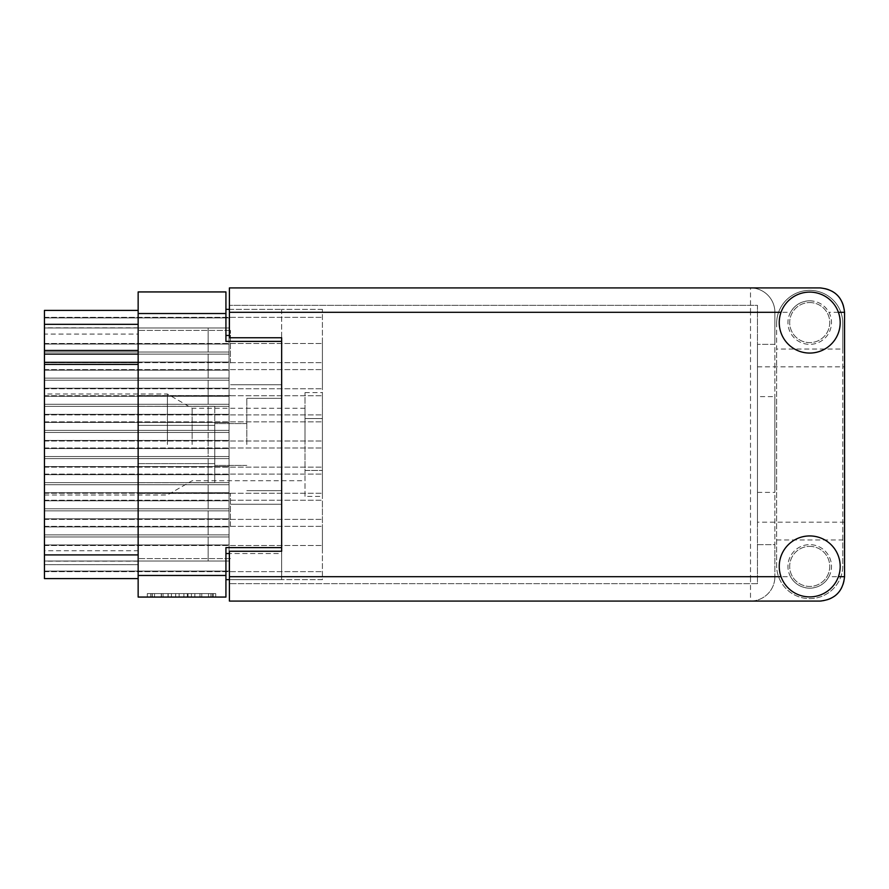 <?xml version="1.0" encoding="UTF-8"?>
<svg xmlns="http://www.w3.org/2000/svg" width="889" height="889" viewBox="0 0 889 889"><rect width="100%" height="100%" fill="white"/><g stroke="black" fill="none" stroke-linecap="round" stroke-linejoin="round"><path stroke-width="0.67" stroke-dasharray="4.45 3.33" d="M44.45 354.111L208.159 354.111L208.159 378.147L208.159 354.111L208.159 378.147L208.159 354.111L208.159 378.147L208.159 354.111L208.159 378.147L208.159 354.111L208.159 378.147L208.159 354.111L208.159 378.147L44.45 378.147L44.45 362.323L44.45 388.193L229.062 388.193L229.062 344.054L229.062 388.193L229.062 366.124L229.062 388.193L229.062 366.124L229.062 388.193L229.062 366.124L229.062 388.193L229.062 366.124L229.062 388.193L229.062 366.124L229.062 388.193L229.062 366.124L229.062 388.193L44.45 388.193L44.45 388.771L44.45 388.193L229.062 388.193L44.45 388.193L44.45 388.771L44.45 388.193L229.062 388.193L44.45 388.193L44.45 388.771L44.45 388.193L229.062 388.193L44.45 388.193L44.45 388.771L44.45 388.193L229.062 388.193L44.45 388.193L44.45 388.771L44.45 388.193L229.062 388.193L44.45 388.193L44.45 388.771L44.45 344.054L229.062 344.054L44.45 344.054L44.45 343.487L44.45 344.054L229.062 344.054L44.45 344.054L44.45 343.487L44.45 344.054L229.062 344.054L44.45 344.054L44.45 343.487L44.45 344.054L229.062 344.054L44.45 344.054L44.45 343.487L44.45 344.054L229.062 344.054L44.45 344.054L44.45 343.487L44.45 344.054L229.062 344.054L44.45 344.054L44.45 343.487L44.45 388.193L44.45 344.054L44.45 388.193L44.45 344.054L44.45 388.193L44.45 344.054L44.45 388.193L44.45 344.054L44.45 388.193L44.45 378.147L229.062 378.147L44.45 378.147L229.062 378.147L44.45 378.147L229.062 378.147L44.45 378.147L229.062 378.147L44.45 378.147L229.062 378.147L44.45 378.147L229.062 378.147L44.45 378.147L229.062 378.147L208.159 378.147L208.159 354.111L229.062 354.111L44.45 354.111L44.45 344.054L44.45 354.111L229.062 354.111L44.45 354.111L229.062 354.111L44.45 354.111L229.062 354.111L208.159 354.111L208.159 378.147L208.159 354.111L208.159 378.147L44.45 378.147L229.062 378.147L208.159 378.147L208.159 354.111L44.45 354.111L229.062 354.111L44.45 354.111L229.062 354.111L208.159 354.111L208.159 378.147L44.45 378.147L229.062 378.147L208.159 378.147L208.159 354.111L44.45 354.111L229.062 354.111L44.45 354.111L229.062 354.111L208.159 354.111L208.159 378.147L44.45 378.147L229.062 378.147L208.159 378.147L208.159 354.111L44.45 354.111L229.062 354.111L44.45 354.111L229.062 354.111L208.159 354.111L208.159 378.147L44.45 378.147L229.062 378.147L208.159 378.147L208.159 354.111L44.45 354.111L229.062 354.111L44.45 354.111L229.062 354.111L208.159 354.111L208.159 378.147L44.45 378.147L229.062 378.147L208.159 378.147L208.159 354.111L138.151 354.111L138.151 578.606L44.45 578.606L138.151 578.606L44.45 578.606L138.151 578.606L44.45 578.606L138.151 578.606L44.45 578.606L44.45 561.192L44.45 578.606L44.45 561.192L44.45 578.606L44.45 561.192L44.45 578.606L44.45 564.671L138.151 564.671L44.45 564.671L44.45 334.086L138.151 334.086L138.151 550.736L44.45 550.736M208.159 352.022L44.45 352.022L44.45 327.985L44.45 362.079L229.062 362.079L229.062 317.929L229.062 362.079L229.062 339.998L229.062 362.079L229.062 339.998L229.062 362.079L229.062 339.998L229.062 362.079L229.062 339.998L229.062 362.079L44.45 362.079L44.45 362.645L44.45 362.079L229.062 362.079L44.45 362.079L44.45 362.645L44.45 362.079L229.062 362.079L44.45 362.079L44.45 362.645L44.45 362.079L229.062 362.079L44.45 362.079L44.45 362.645L44.45 317.929L229.062 317.929L44.45 317.929L44.45 317.362L44.45 317.929L229.062 317.929L44.45 317.929L44.45 317.362L44.45 317.929L229.062 317.929L44.45 317.929L44.45 317.362L44.45 317.929L229.062 317.929L44.45 317.929L44.45 317.362L44.45 362.079L44.45 317.929L44.45 362.079L44.45 317.929L44.45 362.079L44.45 352.022L229.062 352.022L44.45 352.022L229.062 352.022L44.45 352.022L229.062 352.022L44.45 352.022L229.062 352.022L44.45 352.022L229.062 352.022L208.159 352.022L208.159 327.985L229.062 327.985L44.45 327.985L44.45 317.929L44.45 327.985L229.062 327.985L44.45 327.985L229.062 327.985L44.45 327.985L229.062 327.985L208.159 327.985L208.159 352.022L44.45 352.022L229.062 352.022L208.159 352.022L208.159 327.985L44.45 327.985L229.062 327.985L44.45 327.985L229.062 327.985L208.159 327.985L208.159 352.022L44.45 352.022L229.062 352.022L208.159 352.022L208.159 327.985L44.45 327.985L229.062 327.985L44.45 327.985L229.062 327.985L208.159 327.985L208.159 352.022L44.45 352.022L229.062 352.022L208.159 352.022L208.159 327.985L44.45 327.985L208.159 327.985L208.159 352.022M208.159 482.638L44.45 482.638L44.45 458.602L44.45 492.695L229.062 492.695L229.062 448.556L229.062 492.695L229.062 470.625L229.062 492.695L229.062 470.625L229.062 492.695L229.062 470.625L229.062 492.695L229.062 470.625L229.062 492.695L44.45 492.695L44.45 493.262L44.45 492.695L229.062 492.695L44.45 492.695L44.45 493.262L44.45 492.695L229.062 492.695L44.45 492.695L44.45 493.262L44.45 492.695L229.062 492.695L44.45 492.695L44.45 493.262L44.45 448.556L229.062 448.556L44.45 448.556L44.45 447.978L44.45 448.556L229.062 448.556L44.45 448.556L44.45 447.978L44.45 448.556L229.062 448.556L44.45 448.556L44.45 447.978L44.45 448.556L229.062 448.556L44.45 448.556L44.45 447.978L44.45 492.695L44.45 448.556L44.45 492.695L44.45 448.556L44.45 492.695L44.45 482.638L229.062 482.638L44.45 482.638L229.062 482.638L44.45 482.638L229.062 482.638L44.45 482.638L229.062 482.638L44.45 482.638L229.062 482.638L208.159 482.638L208.159 458.602L229.062 458.602L44.45 458.602L44.45 448.556L44.45 458.602L229.062 458.602L44.45 458.602L229.062 458.602L44.45 458.602L229.062 458.602L208.159 458.602L208.159 482.638L44.45 482.638L229.062 482.638L208.159 482.638L208.159 458.602L44.45 458.602L229.062 458.602L44.45 458.602L229.062 458.602L208.159 458.602L208.159 482.638L44.45 482.638L229.062 482.638L208.159 482.638L208.159 458.602L44.45 458.602L229.062 458.602L44.45 458.602L229.062 458.602L208.159 458.602L208.159 482.638L44.45 482.638L229.062 482.638L208.159 482.638L208.159 458.602L44.45 458.602L208.159 458.602L208.159 482.638M208.159 404.273L44.45 404.273L44.45 380.236L44.45 414.318L229.062 414.318L229.062 370.18L229.062 414.318L229.062 392.249L229.062 414.318L229.062 392.249L229.062 414.318L229.062 392.249L229.062 414.318L229.062 392.249L229.062 414.318L44.45 414.318L44.45 414.896L44.45 414.318L229.062 414.318L44.45 414.318L44.45 414.896L44.45 414.318L229.062 414.318L44.45 414.318L44.45 414.896L44.45 414.318L229.062 414.318L44.45 414.318L44.45 414.896L44.45 370.18L229.062 370.18L44.45 370.18L44.45 369.613L44.45 370.18L229.062 370.18L44.45 370.18L44.45 369.613L44.45 370.18L229.062 370.18L44.45 370.18L44.45 369.613L44.45 370.18L229.062 370.18L44.45 370.18L44.45 369.613L44.45 414.318L44.45 370.18L44.45 414.318L44.45 370.18L44.45 414.318L44.45 404.273L229.062 404.273L44.45 404.273L229.062 404.273L44.45 404.273L229.062 404.273L44.45 404.273L229.062 404.273L44.45 404.273L229.062 404.273L208.159 404.273L208.159 380.236L229.062 380.236L44.45 380.236L44.45 370.18L44.45 380.236L229.062 380.236L44.45 380.236L229.062 380.236L44.45 380.236L229.062 380.236L208.159 380.236L208.159 404.273L44.45 404.273L229.062 404.273L208.159 404.273L208.159 380.236L44.45 380.236L229.062 380.236L44.45 380.236L229.062 380.236L208.159 380.236L208.159 404.273L44.45 404.273L229.062 404.273L208.159 404.273L208.159 380.236L44.45 380.236L229.062 380.236L44.45 380.236L229.062 380.236L208.159 380.236L208.159 404.273L44.45 404.273L229.062 404.273L208.159 404.273L208.159 380.236L44.45 380.236L208.159 380.236L208.159 404.273M208.159 456.513L44.45 456.513L44.45 432.487L44.45 466.569L229.062 466.569L229.062 422.431L229.062 466.569L229.062 444.5L229.062 466.569L229.062 444.5L229.062 466.569L44.45 466.569L44.45 467.136L44.45 466.569L229.062 466.569L44.45 466.569L44.45 467.136L44.45 422.431L229.062 422.431L44.45 422.431L44.45 421.864L44.45 422.431L229.062 422.431L44.45 422.431L44.45 421.864L44.45 466.569L44.45 456.513L229.062 456.513L44.45 456.513L229.062 456.513L44.45 456.513L229.062 456.513L208.159 456.513L208.159 432.487L229.062 432.487L44.45 432.487L44.45 422.431L44.45 432.487L229.062 432.487L44.45 432.487L229.062 432.487L44.45 432.487L229.062 432.487L208.159 432.487L208.159 456.513L44.45 456.513L229.062 456.513L208.159 456.513L208.159 432.487L44.45 432.487L208.159 432.487L208.159 456.513M208.159 534.889L44.45 534.889L44.45 510.853L44.45 544.946L229.062 544.946L229.062 500.807L229.062 544.946L229.062 522.876L229.062 544.946L229.062 522.876L229.062 544.946L229.062 522.876L229.062 544.946L229.062 522.876L229.062 544.946L229.062 522.876L229.062 544.946L229.062 522.876L229.062 544.946L44.45 544.946L44.45 545.513L44.45 544.946L229.062 544.946L44.45 544.946L44.45 545.513L44.45 544.946L229.062 544.946L44.45 544.946L44.45 545.513L44.45 544.946L229.062 544.946L44.45 544.946L44.45 545.513L44.45 544.946L229.062 544.946L44.45 544.946L44.45 545.513L44.45 544.946L229.062 544.946L44.45 544.946L44.45 545.513L44.45 500.807L229.062 500.807L44.45 500.807L44.45 500.229L44.45 500.807L229.062 500.807L44.45 500.807L44.45 500.229L44.45 500.807L229.062 500.807L44.45 500.807L44.45 500.229L44.45 500.807L229.062 500.807L44.45 500.807L44.45 500.229L44.45 500.807L229.062 500.807L44.45 500.807L44.45 500.229L44.45 500.807L229.062 500.807L44.45 500.807L44.45 500.229L44.45 544.946L44.45 500.807L44.45 544.946L44.45 500.807L44.45 544.946L44.45 500.807L44.45 544.946L44.45 500.807L44.45 544.946L44.45 534.889L229.062 534.889L44.45 534.889L229.062 534.889L44.45 534.889L229.062 534.889L44.45 534.889L229.062 534.889L44.45 534.889L229.062 534.889L44.45 534.889L229.062 534.889L44.45 534.889L229.062 534.889L208.159 534.889L208.159 510.853L229.062 510.853L44.45 510.853L44.45 500.807L44.45 510.853L229.062 510.853L44.45 510.853L229.062 510.853L44.45 510.853L229.062 510.853L208.159 510.853L208.159 534.889L44.45 534.889L229.062 534.889L208.159 534.889L208.159 510.853L44.45 510.853L229.062 510.853L44.45 510.853L229.062 510.853L208.159 510.853L208.159 534.889L44.45 534.889L229.062 534.889L208.159 534.889L208.159 510.853L44.45 510.853L229.062 510.853L44.45 510.853L229.062 510.853L208.159 510.853L208.159 534.889L44.45 534.889L229.062 534.889L208.159 534.889L208.159 510.853L44.45 510.853L229.062 510.853L44.45 510.853L229.062 510.853L208.159 510.853L208.159 534.889L44.45 534.889L229.062 534.889L208.159 534.889L208.159 510.853L44.45 510.853L229.062 510.853L44.45 510.853L229.062 510.853L208.159 510.853L208.159 534.889L44.45 534.889L229.062 534.889L208.159 534.889L208.159 510.853L44.45 510.853L208.159 510.853L208.159 534.889M208.159 430.398L44.45 430.398L44.45 406.362L44.45 440.444L229.062 440.444L229.062 396.305L229.062 440.444L229.062 418.375L229.062 440.444L229.062 418.375L229.062 440.444L229.062 418.375L229.062 440.444L229.062 418.375L229.062 440.444L44.45 440.444L44.45 441.022L44.45 440.444L229.062 440.444L44.45 440.444L44.45 441.022L44.45 440.444L229.062 440.444L44.45 440.444L44.45 441.022L44.45 440.444L229.062 440.444L44.45 440.444L44.45 441.022L44.45 396.305L229.062 396.305L44.45 396.305L44.45 395.738L44.45 396.305L229.062 396.305L44.45 396.305L44.45 395.738L44.45 396.305L229.062 396.305L44.45 396.305L44.45 395.738L44.45 396.305L229.062 396.305L44.45 396.305L44.45 395.738L44.45 440.444L44.45 396.305L44.45 440.444L44.45 396.305L44.45 440.444L44.45 430.398L229.062 430.398L44.45 430.398L229.062 430.398L44.45 430.398L229.062 430.398L44.45 430.398L229.062 430.398L44.45 430.398L229.062 430.398L208.159 430.398L208.159 406.362L229.062 406.362L44.45 406.362L44.45 396.305L44.45 406.362L229.062 406.362L44.45 406.362L229.062 406.362L44.45 406.362L229.062 406.362L208.159 406.362L208.159 430.398L44.45 430.398L229.062 430.398L208.159 430.398L208.159 406.362L44.45 406.362L229.062 406.362L44.45 406.362L229.062 406.362L208.159 406.362L208.159 430.398L44.45 430.398L229.062 430.398L208.159 430.398L208.159 406.362L44.45 406.362L229.062 406.362L44.45 406.362L229.062 406.362L208.159 406.362L208.159 430.398L44.45 430.398L229.062 430.398L208.159 430.398L208.159 406.362L44.45 406.362L208.159 406.362L208.159 430.398M208.159 508.764L44.45 508.764L44.45 484.727L44.45 518.82L229.062 518.82L229.062 474.682L229.062 518.82L229.062 496.751L229.062 518.82L229.062 496.751L229.062 518.82L229.062 496.751L229.062 518.82L229.062 496.751L229.062 518.82L44.45 518.82L44.45 519.387L44.45 518.82L229.062 518.82L44.45 518.82L44.45 519.387L44.45 518.82L229.062 518.82L44.45 518.82L44.45 519.387L44.45 518.82L229.062 518.82L44.45 518.82L44.45 519.387L44.45 474.682L229.062 474.682L44.45 474.682L44.45 474.104L44.45 474.682L229.062 474.682L44.45 474.682L44.45 474.104L44.45 474.682L229.062 474.682L44.45 474.682L44.45 474.104L44.45 474.682L229.062 474.682L44.45 474.682L44.45 474.104L44.45 518.82L44.45 474.682L44.45 518.82L44.45 474.682L44.45 518.82L44.45 508.764L229.062 508.764L44.45 508.764L229.062 508.764L44.45 508.764L229.062 508.764L44.45 508.764L229.062 508.764L44.45 508.764L229.062 508.764L208.159 508.764L208.159 484.727L229.062 484.727L44.45 484.727L44.45 474.682L44.45 484.727L229.062 484.727L44.45 484.727L229.062 484.727L44.45 484.727L229.062 484.727L208.159 484.727L208.159 508.764L44.45 508.764L229.062 508.764L208.159 508.764L208.159 484.727L44.45 484.727L229.062 484.727L44.45 484.727L229.062 484.727L208.159 484.727L208.159 508.764L44.45 508.764L229.062 508.764L208.159 508.764L208.159 484.727L44.45 484.727L229.062 484.727L44.45 484.727L229.062 484.727L208.159 484.727L208.159 508.764L44.45 508.764L229.062 508.764L208.159 508.764L208.159 484.727L44.45 484.727L208.159 484.727L208.159 508.764M208.159 561.015L44.45 561.015L44.45 536.978L44.45 571.071L229.062 571.071L229.062 526.921L229.062 571.071L229.062 549.002L229.062 571.071L229.062 549.002L229.062 571.071L229.062 549.002L229.062 571.071L229.062 549.002L229.062 571.071L44.45 571.071L44.45 571.638L44.45 571.071L229.062 571.071L44.45 571.071L44.45 571.638L44.45 571.071L229.062 571.071L44.45 571.071L44.45 571.638L44.45 571.071L229.062 571.071L44.45 571.071L44.45 571.638L44.45 526.921L229.062 526.921L44.45 526.921L44.45 526.355L44.45 526.921L229.062 526.921L44.45 526.921L44.45 526.355L44.45 526.921L229.062 526.921L44.45 526.921L44.45 526.355L44.45 526.921L229.062 526.921L44.45 526.921L44.45 526.355L44.45 571.071L44.45 526.921L44.45 571.071L44.45 526.921L44.45 571.071L44.45 561.015L229.062 561.015L44.45 561.015L229.062 561.015L44.45 561.015L229.062 561.015L44.45 561.015L229.062 561.015L44.45 561.015L229.062 561.015L208.159 561.015L208.159 536.978L229.062 536.978L44.45 536.978L44.45 526.921L44.45 536.978L229.062 536.978L44.45 536.978L229.062 536.978L44.45 536.978L229.062 536.978L208.159 536.978L208.159 561.015L44.45 561.015L229.062 561.015L208.159 561.015L208.159 536.978L44.45 536.978L229.062 536.978L44.45 536.978L229.062 536.978L208.159 536.978L208.159 561.015L44.45 561.015L229.062 561.015L208.159 561.015L208.159 536.978L44.45 536.978L229.062 536.978L44.45 536.978L229.062 536.978L208.159 536.978L208.159 561.015L44.45 561.015L229.062 561.015L208.159 561.015L208.159 536.978L44.45 536.978L208.159 536.978L208.159 561.015M210.915 593.585L152.108 593.585L152.108 597.064L152.108 593.585L152.108 597.064L152.108 593.585L163.054 593.585L147.33 593.585L215.705 593.585L199.981 593.585L210.915 593.585L201.77 593.585L210.915 593.585L210.915 597.064L152.286 597.064L215.705 597.064L147.33 597.064L215.705 597.064L212.282 597.064L215.705 597.064L215.705 593.585L213.316 593.585L215.705 593.585L215.705 597.064L147.33 597.064L212.282 597.064L147.33 597.064L210.915 597.064L210.915 593.585L210.915 597.064M167.41 444.5L167.41 393.994L167.41 444.5M192.146 444.5L192.146 408.273L192.146 444.5M44.45 444.5L44.45 393.994L44.45 444.5M230.451 362.99L230.451 330.419L230.451 362.99M281.657 362.99L281.657 384.759L281.657 362.99M230.451 526.01L230.451 493.439L230.451 526.01M281.657 526.01L281.657 504.241L281.657 526.01M214.782 444.5L214.782 423.597L214.782 444.5M246.831 444.5L246.831 398.35L246.831 444.5M138.151 526.01L138.151 493.439L138.151 526.01M138.151 362.99L138.151 330.419L138.151 362.99M281.657 444.5L281.657 398.35L281.657 444.5M322.407 366.124L322.407 388.771L322.407 366.124M322.407 339.998L322.407 362.645L322.407 339.998M322.407 470.625L322.407 447.978L322.407 470.625M322.407 392.249L322.407 414.896L322.407 392.249M322.407 444.5L322.407 421.864L322.407 444.5M322.407 522.876L322.407 500.229L322.407 522.876M322.407 418.375L322.407 441.022L322.407 418.375M322.407 496.751L322.407 474.104L322.407 496.751M322.407 549.002L322.407 526.355L322.407 549.002M304.994 444.5L304.994 408.273L304.994 444.5M194.847 593.585L150.741 593.585L215.705 593.585L188.012 593.585L188.012 597.064L191.435 597.064L188.012 597.064L188.012 593.585L201.77 593.585L161.253 593.585L171.433 593.585L171.433 597.064L171.433 593.585L150.741 593.585L212.282 593.585L147.33 593.585L147.33 597.064L147.33 593.585L147.33 597.064L147.33 593.585L150.741 593.585L147.33 593.585L147.33 597.064L147.33 593.585L215.705 593.585L215.705 597.064L215.705 593.585L212.282 593.585L215.705 593.585L215.705 597.064L215.705 593.585L183.912 593.585L183.912 597.064L183.912 593.585L179.122 593.585L179.122 597.064L179.122 593.585L179.122 597.064L179.122 593.585L152.286 593.585L199.981 593.585L194.847 593.585L194.847 597.064M229.406 309.35L281.657 309.35L225.928 309.35L225.928 341.398L225.928 291.936L138.151 291.936L138.151 597.064L225.928 597.064L225.928 547.602L281.657 547.602L281.657 341.398L281.657 579.65L229.406 579.65M138.151 334.086L138.151 310.394L44.45 310.394L138.151 310.394L44.45 310.394L138.151 310.394L44.45 310.394L138.151 310.394L44.45 310.394L44.45 334.086M225.928 309.35L225.928 341.398L281.657 341.398L281.657 553.525L225.928 553.525L225.928 579.65L322.407 579.65L322.407 309.35L322.407 579.65L281.657 579.65L281.657 553.525L229.406 553.525M225.928 547.602L225.928 553.525L225.928 547.602L281.657 547.602L225.928 547.602M225.928 341.398L281.657 341.398L225.928 341.398M322.407 496.384L322.407 470.448L322.407 496.384L304.994 496.384L304.994 470.448L304.994 496.384M322.407 418.552L322.407 470.448L322.407 392.616L322.407 418.552L304.994 418.552L304.994 470.448L322.407 470.448L304.994 470.448L304.994 392.616L304.994 418.552L322.407 418.552M225.928 579.65L225.928 553.525M322.407 309.35L281.657 309.35L322.407 309.35M281.657 309.35L281.657 579.65L281.657 309.35M138.151 310.394L138.151 354.111M138.151 578.606L138.151 550.736M138.151 463.602L138.151 406.295L138.151 463.602L214.782 463.602L214.782 482.705L138.151 482.705L214.782 482.705L214.782 425.398L214.782 463.602L138.151 463.602L214.782 463.602L214.782 425.398L138.151 425.398L138.151 406.295L138.151 425.398L214.782 425.398L214.782 406.295L214.782 425.398L138.151 425.398L214.782 425.398L214.782 482.705L214.782 463.602L138.151 463.602M214.782 406.295L138.151 406.295L214.782 406.295L214.782 425.398L214.782 406.295M304.994 392.616L322.407 392.616M215.705 593.585L215.705 597.064M183.912 593.585L183.912 597.064L183.912 593.585M147.33 593.585L147.33 597.064L147.33 593.585L150.741 593.585L147.33 593.585M776.63 323.463A33.093 33.093 0 0 1 809.712 290.37A33.093 33.093 0 0 1 842.805 323.463L842.805 349.044L776.63 349.044L776.63 323.463A33.093 33.093 0 0 1 809.712 290.37A33.093 33.093 0 0 1 842.805 323.463L842.805 565.537A33.093 33.093 0 0 1 809.712 598.63A33.093 33.093 0 0 1 776.63 565.537L776.63 323.463M809.712 596.897A30.482 30.482 0 0 0 838.416 576.694A30.482 30.482 0 0 0 809.712 535.934A30.482 30.482 0 0 0 781.02 576.694A30.482 30.482 0 0 0 809.712 596.897M809.712 353.066A30.482 30.482 0 0 0 838.416 312.306A30.482 30.482 0 0 0 781.02 312.306A30.482 30.482 0 0 0 809.712 353.066M790.521 576.694C794.799 584.051 801.2 587.885 809.712 588.185A21.769 21.769 0 0 0 831.493 566.415A21.769 21.769 0 0 0 809.712 544.646A21.769 21.769 0 0 0 790.521 576.694L781.02 576.694M828.915 576.694A21.769 21.769 0 0 0 809.712 544.646A21.769 21.769 0 0 0 787.943 566.415A21.769 21.769 0 0 0 809.712 588.185C818.224 587.896 824.614 584.062 828.915 576.694L838.416 576.694M790.521 312.306A21.769 21.769 0 0 0 809.712 344.354A21.769 21.769 0 0 0 828.915 312.306C824.636 304.949 818.236 301.115 809.712 300.815C801.211 301.104 794.822 304.938 790.521 312.306L781.02 312.306M809.712 300.815A21.769 21.769 0 0 0 787.943 322.585A21.769 21.769 0 0 0 809.712 344.354A21.769 21.769 0 0 0 831.493 322.585A21.769 21.769 0 0 0 809.712 300.815M757.472 396.605L757.472 492.395L757.472 396.605L774.886 396.605L774.886 492.395L774.886 396.605M757.472 492.395L774.886 492.395M809.712 302.56A20.025 20.025 0 0 1 829.748 322.585A20.025 20.025 0 0 1 809.712 342.621A20.025 20.025 0 0 1 789.688 322.585A20.025 20.025 0 0 1 809.712 302.56A20.025 20.025 0 0 1 829.748 322.585A20.025 20.025 0 0 1 809.712 342.621A20.025 20.025 0 0 1 789.688 322.585A20.025 20.025 0 0 1 809.712 302.56M809.712 546.379A20.025 20.025 0 0 1 829.748 566.415A20.025 20.025 0 0 1 809.712 586.44A20.025 20.025 0 0 1 789.688 566.415A20.025 20.025 0 0 1 809.712 546.379A20.025 20.025 0 0 1 829.748 566.415A20.025 20.025 0 0 1 809.712 586.44A20.025 20.025 0 0 1 789.688 566.415A20.025 20.025 0 0 1 809.712 546.379M838.416 312.306L828.915 312.306M229.406 576.694L229.406 601.075L820.169 601.075A24.381 24.381 0 0 0 844.55 576.694L844.55 522.176L757.472 522.176L757.472 344.354L757.472 544.646L774.886 544.646L774.886 576.694L774.886 312.306A24.381 24.381 0 0 0 750.505 287.925L229.406 287.925L229.406 312.306L750.505 312.306L750.505 576.694L229.406 576.694L229.406 551.258L281.657 551.258L229.406 551.258L229.406 583.651L229.406 551.258L281.657 551.258L281.657 337.742L281.657 551.258M750.505 601.075A24.381 24.381 0 0 0 774.886 576.694A24.381 24.381 0 0 1 750.505 601.075A24.381 24.381 0 0 0 774.886 576.694L750.505 576.694L750.505 601.075M757.472 366.824L844.55 366.824L844.55 312.306A24.381 24.381 0 0 0 820.169 287.925L750.505 287.925A24.381 24.381 0 0 1 774.886 312.306L774.886 344.354L757.472 344.354L774.886 344.354L774.886 544.646L757.472 544.646L757.472 522.176M281.657 337.742L229.406 337.742L229.406 305.349L229.406 337.742L281.657 337.742L229.406 337.742L229.406 312.306M757.472 583.651L229.406 583.651L757.472 583.651L757.472 305.349L229.406 305.349L757.472 305.349L757.472 583.651M844.55 366.824L844.55 522.176M776.63 539.956L842.805 539.956L842.805 565.537A33.093 33.093 0 0 1 809.712 598.63A33.093 33.093 0 0 1 776.63 565.537L776.63 349.044M842.805 539.956L842.805 349.044M201.77 593.585L201.77 597.064L201.77 593.585M213.316 593.585L213.316 597.064L213.316 593.585M225.928 575.472L138.151 575.472M138.151 313.528L225.928 313.528M225.928 335.475L229.406 335.475M163.054 593.585L163.054 597.064L163.054 593.585M168.177 593.585L168.177 597.064M199.981 593.585L199.981 597.064L199.981 593.585M212.282 593.585L212.282 597.064M150.741 593.585L150.741 597.064M154.508 593.585L154.508 597.064M208.526 593.585L208.526 597.064M187.323 593.585L187.323 597.064L187.323 593.585M161.431 593.585L161.431 597.064L161.431 593.585M175.7 593.585L175.7 597.064L175.7 593.585M168.01 593.585L168.01 597.064L168.01 593.585M161.253 593.585L161.253 597.064L161.253 593.585M191.435 593.585L191.435 597.064L191.435 593.585M750.505 287.925A24.381 24.381 0 0 1 774.886 312.306L750.505 312.306L750.505 287.925M304.994 408.273L192.146 408.273L167.41 393.994L44.45 393.994M281.657 341.22L230.451 341.22L281.657 341.22M281.657 504.241L230.451 504.241L281.657 504.241M246.831 423.597L214.782 423.597L246.831 423.597M230.451 493.439L138.151 493.439L230.451 493.439M230.451 330.419L138.151 330.419L230.451 330.419M246.831 398.35L281.657 398.35L246.831 398.35M44.45 343.487L322.407 343.487L44.45 343.487M44.45 317.362L322.407 317.362L44.45 317.362M44.45 447.978L322.407 447.978L44.45 447.978M44.45 369.613L322.407 369.613L44.45 369.613M44.45 421.864L322.407 421.864L44.45 421.864M44.45 500.229L322.407 500.229L44.45 500.229M44.45 395.738L322.407 395.738L44.45 395.738M44.45 474.104L322.407 474.104L44.45 474.104M44.45 526.355L322.407 526.355L44.45 526.355M44.45 495.006L167.41 495.006L192.146 480.727L304.994 480.727M44.45 388.771L322.407 388.771L44.45 388.771M44.45 362.645L322.407 362.645L44.45 362.645M44.45 493.262L322.407 493.262L44.45 493.262M44.45 414.896L322.407 414.896L44.45 414.896M44.45 467.136L322.407 467.136L44.45 467.136M44.45 545.513L322.407 545.513L44.45 545.513M44.45 441.022L322.407 441.022L44.45 441.022M44.45 519.387L322.407 519.387L44.45 519.387M44.45 571.638L322.407 571.638L44.45 571.638M246.831 490.65L281.657 490.65L246.831 490.65M230.451 558.581L138.151 558.581L230.451 558.581M230.451 395.561L138.151 395.561L230.451 395.561M281.657 547.78L230.451 547.78L281.657 547.78M246.831 465.403L214.782 465.403L246.831 465.403M281.657 384.759L230.451 384.759L281.657 384.759M138.151 561.192L44.45 561.192M138.151 327.808L44.45 327.808M152.286 593.585L152.286 597.064M152.108 593.585L152.108 597.064"/><path stroke-width="1.33" d="M138.151 364.39L44.45 364.39L44.45 362.323L138.151 362.323M281.657 551.258L281.657 547.602L225.928 547.602L225.928 597.064L138.151 597.064L138.151 291.936L225.928 291.936L225.928 341.398L281.657 341.398L281.657 337.742L281.657 551.258L229.406 551.258L229.406 576.694L781.02 576.694M229.406 579.65L225.928 579.65M225.928 309.35L229.406 309.35M138.151 324.329L44.45 324.329L44.45 310.394L138.151 310.394M138.151 578.606L44.45 578.606L44.45 554.914L138.151 554.914M44.45 364.39L44.45 554.914M44.45 324.329L44.45 350.455L138.151 350.455M44.45 350.455L44.45 362.323M44.45 354.111L138.151 354.111M809.712 596.897A30.482 30.482 0 0 0 840.194 566.415A30.482 30.482 0 0 0 809.712 535.934A30.482 30.482 0 0 0 779.242 566.415A30.482 30.482 0 0 0 809.712 596.897M809.712 353.066A30.482 30.482 0 0 0 840.194 322.585A30.482 30.482 0 0 0 809.712 292.103A30.482 30.482 0 0 0 779.242 322.585A30.482 30.482 0 0 0 809.712 353.066M281.657 337.742L229.406 337.742L229.406 287.925L820.169 287.925C834.871 289.481 842.994 297.604 844.55 312.306L844.55 576.694C842.994 591.396 834.871 599.519 820.169 601.075L229.406 601.075L229.406 576.694M138.151 575.472L225.928 575.472M225.928 313.528L138.151 313.528M225.928 553.525L229.406 553.525M229.406 335.475L225.928 335.475M838.416 576.694L844.55 576.694M844.55 312.306L838.416 312.306M781.02 312.306L229.406 312.306"/></g></svg>
